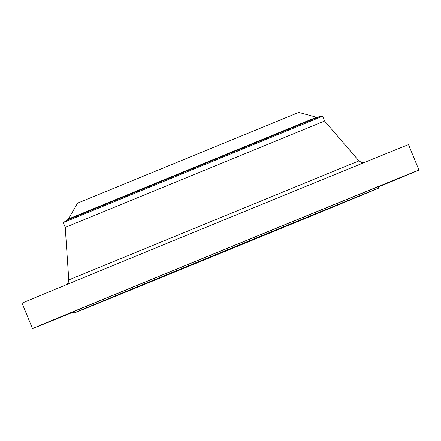 <?xml version="1.0" encoding="UTF-8"?>
<svg xmlns="http://www.w3.org/2000/svg" width="441" height="441" viewBox="0 0 441 441"><rect width="100%" height="100%" fill="white"/><g stroke="black" fill="none" stroke-linecap="round" stroke-linejoin="round"><path stroke-width="0.66" d="M137.724 285.129L118.508 292.995L137.724 285.129M378.356 186.962A208.858 0.364 157.7 0 0 418.95 170.072A208.858 0.364 157.7 0 0 314.075 212.733A208.858 0.364 157.7 0 0 32.48 328.573A208.858 0.364 157.7 0 0 73.245 312.096M418.95 170.072L408.52 144.642A208.858 0.364 157.7 0 0 303.645 187.304A208.858 0.364 157.7 0 0 22.05 303.149L32.48 328.573M316.511 117.245L68.327 219.034L77.572 203.147L298.778 112.427L316.511 117.245L322.608 116.231L324.587 121.038L65.24 227.402L68.774 279.925L68.107 282.935L66.745 284.561M322.608 116.231L63.278 222.595L65.24 227.402M276.231 229.899L116.909 295.442L283.227 227.424L335.568 205.765L276.231 229.899M156.483 279.489A164.884 0.287 157.7 0 0 378.797 188.037A164.884 0.287 157.7 0 0 295.999 221.718A164.884 0.287 157.7 0 0 73.686 313.171A164.884 0.287 157.7 0 0 156.483 279.489M378.797 188.037L378.268 186.752A164.884 0.287 157.7 0 0 295.47 220.434A164.884 0.287 157.7 0 0 73.156 311.886L73.686 313.171M80.29 308.81L59.959 317.145L80.29 308.81M61.817 316.555L43.102 324.24L61.817 316.555M73.228 312.052L72.445 312.377L73.234 312.063M378.328 186.901L391.47 181.494L378.317 186.868M389.607 182.089L408.327 174.399L389.607 182.089M364.161 192.359L378.984 186.262L364.161 192.359M301.616 217.893L290.955 222.247L301.616 217.893M218.736 251.85L203.058 258.261L218.736 251.85M363.649 162.795L361.896 162.685L358.952 160.915L353.5 163.071L68.774 279.925M317.812 117.278L67.423 219.971L63.278 222.595M324.587 121.038L358.952 160.915M68.327 219.034L67.423 219.971"/></g></svg>
